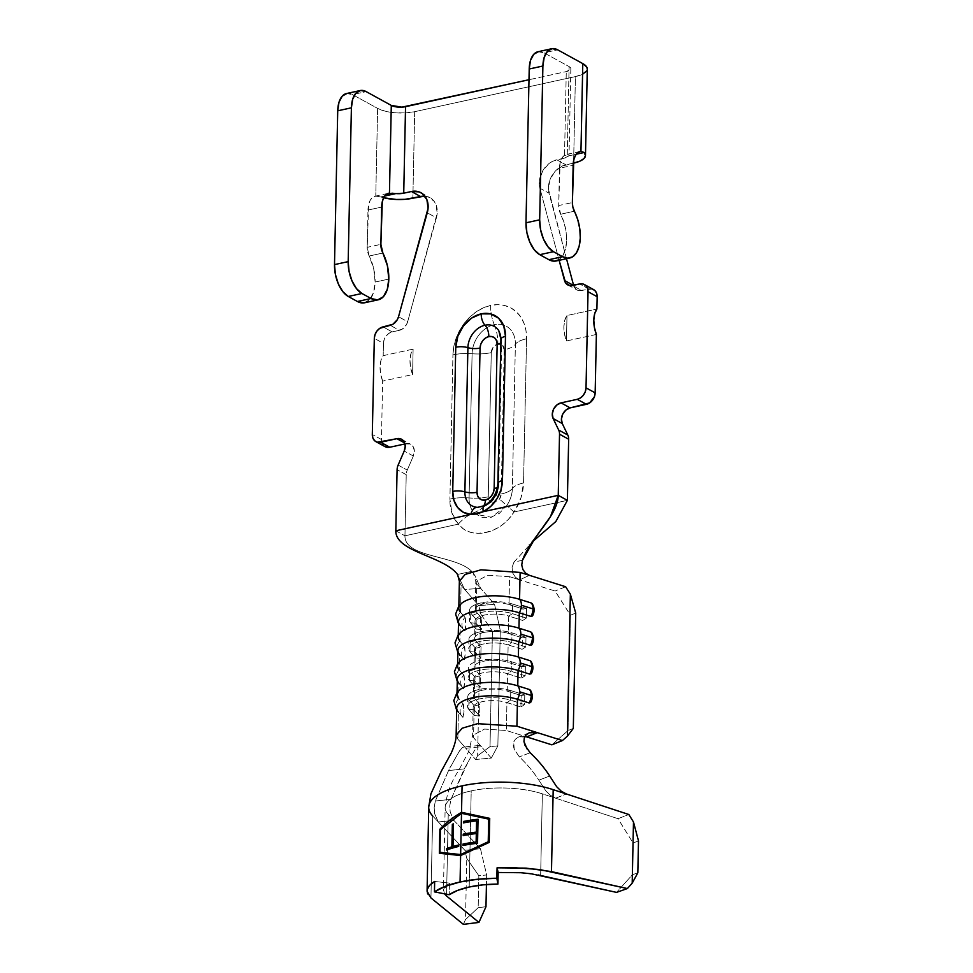<?xml version="1.0" encoding="UTF-8"?>
<svg xmlns="http://www.w3.org/2000/svg" width="973" height="973" viewBox="0 0 973 973"><rect width="100%" height="100%" fill="white"/><g stroke="black" fill="none" stroke-linecap="round" stroke-linejoin="round"><path stroke-width="0.73" stroke-dasharray="4.87 3.65" d="M484.372 603.661A20.567 7.285 -178.8 0 0 476.174 611.749L470.762 613.185A26.222 9.28 1.2 0 1 481.209 602.871L484.372 603.661A20.567 7.285 1.2 0 1 508.988 604.586L509.572 576.685L487.814 575.25L475.809 581.562L476.758 583.849L476.174 611.749A20.567 7.285 1.2 0 1 475.225 609.499A20.567 7.285 1.2 0 1 484.372 603.661L481.209 602.871A26.222 9.28 -178.8 0 0 469.558 610.314A26.222 9.28 -178.8 0 0 470.762 613.185L470.555 622.793A26.222 9.28 1.2 0 1 469.351 619.923A26.222 9.28 1.2 0 1 484.566 611.847A26.222 9.28 1.2 0 1 512.394 613.659L512.601 604.051L526.588 608.453L526.381 618.074L512.394 613.659L526.381 618.074L522.732 620.47L522.975 609.001L508.988 604.586L509.572 576.685L555.084 591.025L570.446 615.216L568.025 730.565L551.861 744.832L568.025 730.565L570.446 615.216L575.724 613.075L570.446 615.216L555.084 591.025L519.667 579.859L529.421 575.335L519.667 579.859L509.572 576.685L487.765 575.25L475.809 581.599L476.758 583.849L476.174 611.749L481.635 618.025L481.392 629.495L475.931 623.231L475.566 640.587L470.154 642.022A26.222 9.28 1.2 0 1 480.613 631.708L483.763 632.499A20.567 7.285 -178.8 0 0 475.566 640.587A20.567 7.285 1.2 0 1 474.629 638.337A20.567 7.285 1.2 0 1 483.763 632.499A20.567 7.285 1.2 0 1 508.38 633.423L508.745 616.067A20.567 7.285 -178.8 0 0 486.926 614.632A20.567 7.285 -178.8 0 0 474.994 620.981A20.567 7.285 -178.8 0 0 475.931 623.231L475.566 640.587L481.027 646.863L480.784 658.332L475.323 652.068L474.958 669.424L469.545 670.859A26.222 9.28 1.2 0 1 480.005 660.545L483.167 661.336A20.567 7.285 -178.8 0 0 474.958 669.424A20.567 7.285 1.2 0 1 474.021 667.174A20.567 7.285 1.2 0 1 483.167 661.336A20.567 7.285 1.2 0 1 507.784 662.26L508.149 644.904L522.136 649.307L522.367 637.838L508.38 633.423L508.745 616.067L522.732 620.47L508.745 616.067L512.394 613.659L512.601 604.051L508.988 604.586L522.975 609.001L526.588 608.453L512.601 604.051A26.222 9.28 -178.8 0 0 481.209 602.871A26.222 9.28 1.2 0 1 512.601 604.051L508.988 604.586A20.567 7.285 -178.8 0 0 484.372 603.661M504.209 349.806A7.784 6.02 -61.2 0 0 497.896 343.943A26.733 14.036 77.7 0 0 494.26 324.678A26.028 20.141 118.8 0 1 515.386 344.296A26.733 9.462 1.2 0 1 504.209 349.806L501.192 493.992L499.526 499.1L494.114 502.773L499.526 499.1A7.784 6.02 -61.2 0 0 501.192 493.992L504.209 349.806A26.733 9.462 -178.8 0 0 515.386 344.296A26.733 9.462 1.2 0 1 526.563 338.786L523.547 482.985L520.932 497.921L514.024 511.993L567.381 500.353L514.024 511.993L506.775 505.546L499.295 513.391L490.222 517.551L481.282 517.32L474.009 512.698A26.028 20.141 118.8 0 1 469.083 497.945L472.1 353.746A26.028 20.141 118.8 0 1 494.26 324.678A26.733 14.036 -102.3 0 1 490.623 305.425A44.284 34.262 -61.2 0 0 452.931 354.865A26.733 9.462 1.2 0 1 472.1 353.746A26.733 9.462 -178.8 0 0 452.931 354.865L453.807 346.631L456.069 338.409L459.621 330.504L464.328 323.231L470.02 316.87L476.466 311.652L483.423 307.796L490.623 305.425L497.787 304.658L504.646 305.51L510.922 307.942L516.395 311.871L520.847 317.149L524.094 323.559L526.028 330.869L526.563 338.786A44.284 34.262 -61.2 0 0 490.623 305.425A26.733 14.036 77.7 0 0 494.26 324.678A26.028 20.141 118.8 0 1 515.386 344.296L512.37 488.495A26.733 9.462 1.2 0 1 523.547 482.985L526.563 338.786A26.733 9.462 -178.8 0 0 515.386 344.296L512.37 488.495A26.028 20.141 118.8 0 1 506.775 505.546L514.024 511.993A44.284 34.262 -61.2 0 0 523.547 482.985A26.733 9.462 -178.8 0 0 512.37 488.495A26.733 9.462 1.2 0 1 501.192 493.992A26.733 9.462 -178.8 0 0 512.37 488.495A26.028 20.141 118.8 0 1 506.775 505.546L499.526 499.1L506.775 505.546L491.414 517.259L475.578 514.231L474.009 512.698C468.086 515.143 462.844 518.974 458.295 524.155L463.829 529.239L470.518 532.34L477.998 533.313L485.868 532.413L493.785 529.871L501.423 525.59L508.307 519.509L514.024 511.993C500.414 534.141 471.151 540.514 458.295 524.155L451.922 512.99L449.915 499.064L452.931 354.865L449.915 499.064A26.733 9.462 1.2 0 1 453.418 498.419A26.733 9.462 1.2 0 1 469.083 497.945A26.733 9.462 -178.8 0 0 449.915 499.064A44.284 34.262 -61.2 0 0 458.295 524.155C462.844 518.974 468.086 515.143 474.009 512.698C479.944 510.241 485.174 506.422 489.723 501.229L488.251 496.826L491.268 352.627L493.275 347.069L497.896 343.943L502.421 345.074L504.209 349.806M498.687 330.492A20.092 15.544 118.8 0 1 501.314 340.355A10.277 3.637 1.2 0 1 501.727 341.414A10.277 3.637 1.2 0 1 501.277 342.447A10.277 3.637 -178.8 0 0 501.727 341.414A10.277 3.637 -178.8 0 0 501.314 340.355L498.298 484.554A10.277 3.637 1.2 0 1 498.711 485.612A10.277 3.637 1.2 0 1 497.483 487.291A10.277 3.637 -178.8 0 0 498.711 485.612A10.277 3.637 -178.8 0 0 498.298 484.554A20.092 15.544 118.8 0 1 485.405 505.461L477.013 507.298L481.197 506.982A10.277 5.4 77.7 0 0 481.866 506.921A10.277 5.4 -102.3 0 1 481.197 506.982L485.405 505.461M477.901 507.334L481.866 506.921A10.277 5.4 77.7 0 0 483.326 506.142A10.277 5.4 -102.3 0 1 481.866 506.921C491.316 503.759 491.341 501.594 494.053 498.845C496.339 496.595 497.884 492.192 498.711 485.612L501.727 341.414C501.594 336.731 500.609 333.143 498.772 330.625A20.092 15.544 118.8 0 1 501.314 340.355L498.298 484.554A10.277 3.637 -178.8 0 1 497.884 483.472M481.465 746.753L473.535 737.656L472.659 735.442L484.481 729.081L506.349 730.492L526.624 736.877L506.349 730.492L506.933 702.579L510.582 700.183L510.789 690.562L507.176 691.11L521.163 695.513L524.775 694.977L510.789 690.562L507.176 691.11A20.567 7.285 -178.8 0 0 482.559 690.185A20.567 7.285 -178.8 0 0 474.362 698.273L468.95 699.696A26.222 9.28 1.2 0 1 479.397 689.395L482.559 690.185A20.567 7.285 1.2 0 1 507.176 691.11L507.541 673.742L521.528 678.157L521.771 666.675L507.784 662.26L508.149 644.904A20.567 7.285 -178.8 0 0 486.318 643.481A20.567 7.285 -178.8 0 0 474.386 649.818A20.567 7.285 -178.8 0 0 475.323 652.068L474.958 669.424L480.431 675.7L480.188 687.181L474.727 680.905L474.362 698.273A20.567 7.285 1.2 0 1 473.413 696.011A20.567 7.285 1.2 0 1 482.559 690.185L479.397 689.395A26.222 9.28 -178.8 0 0 467.745 696.826A26.222 9.28 -178.8 0 0 468.95 699.696L468.743 709.317A26.222 9.28 1.2 0 1 467.539 706.447A26.222 9.28 1.2 0 1 482.754 698.359A26.222 9.28 1.2 0 1 510.582 700.183L510.789 690.562L524.775 694.977L524.569 704.586L510.582 700.183L524.569 704.586L520.92 706.994L521.163 695.513L507.176 691.11L507.541 673.742A20.567 7.285 -178.8 0 0 485.709 672.319A20.567 7.285 -178.8 0 0 473.778 678.655A20.567 7.285 -178.8 0 0 474.727 680.905L474.362 698.273L479.823 704.537L479.58 716.019L474.119 709.743L473.535 737.656L472.671 735.406L484.53 729.069L506.349 730.492L506.933 702.579L520.92 706.994L506.933 702.579A20.567 7.285 -178.8 0 0 485.113 701.156A20.567 7.285 -178.8 0 0 473.182 707.493A20.567 7.285 -178.8 0 0 474.119 709.743L473.535 737.656L481.465 746.753L465.812 748.249L464.157 747.069L462.503 747.349L458.672 752.19L448.553 770.555L464.279 768.889L474.374 750.657L478.169 745.853L479.811 745.561L481.465 746.753L491.304 758.052L475.615 759.499L465.812 748.249L481.465 746.753L491.304 758.052L497.86 745.89L490.015 746.607L477.621 755.766L475.615 759.499L457.845 739.115L456.276 735.077L462.224 728.181L477.621 723.657L516.918 726.211M363.999 302.895L369.691 299.696L373.596 292.374L375.128 282.048L388.811 279.069L375.128 282.048A30.844 16.2 77.7 0 0 369.181 256.021L382.863 253.029L369.181 256.021L367.198 247.337L368.621 204.61L370.251 200.219L372.708 197.3L375.773 196.12L377.621 108.392L352.494 94.6L346.583 93.505M526.624 736.877L518.609 737.023L515.52 739.054L513.659 742.071L514.267 749.405L519.363 756.872C527.098 764.231 533.593 771.99 538.86 780.164L545.817 790.854L550.122 795.136L555.583 798.176L542.35 793.834A58.599 20.761 -178.8 0 0 471.212 790.879L469.193 887.011L471.212 790.879A58.599 20.761 -178.8 0 0 445.16 807.517A58.599 20.761 -178.8 0 0 448.249 814.377L446.571 894.211L448.249 814.377L453.88 820.385L450.207 812.09L449.757 805.912L450.961 799.356L435.345 800.986L434.165 807.517L434.615 813.683L438.288 821.954L453.88 820.385L450.207 812.09L449.757 805.912L450.961 799.356L469.132 759.633M449.441 883.119L449.198 894.722L449.441 883.119L445.403 886.306L443.542 889.59L449.441 883.119L434.663 881.441L449.441 883.119M444.466 893.81L443.542 889.59L443.919 892.873L446.534 895.999M532 603.479L533.447 608.453L532.377 616.031M531.392 632.328L532.839 637.291L531.781 644.88M530.796 661.166L532.243 666.128L531.173 673.717M530.188 690.003L531.635 694.965L530.565 702.555M459.365 581.197L461.068 585.296L460.497 612.224L461.068 585.296L464.693 589.468L480.698 588.373L474.897 575.481L471.723 571.346L457.492 574.435L464.693 589.468L480.698 588.373L494.527 604.245L478.838 605.692L464.693 589.468L478.838 605.692L480.601 613.768L477.621 755.766L480.601 613.768L492.435 631.258L490.015 746.607L492.435 631.258L500.28 630.528L497.86 745.89L500.28 630.528L494.527 604.245L476.758 583.849L480.698 588.373L474.897 575.481L471.723 571.346C455.315 554.756 404.488 557.918 404.95 535.807L458.295 524.155L404.95 535.807C404.488 557.918 455.315 554.756 471.723 571.346L457.492 574.435L464.693 589.468L461.068 585.296L459.365 581.38M458.526 621.625A37.01 13.111 -178.8 0 0 460.217 625.675L459.901 641.061L460.217 625.675L465.082 631.003L465.824 625.201L465.349 618.025L460.497 612.224A9.937 8.842 -41.1 0 0 459.341 624.788M457.918 650.463A37.01 13.111 -178.8 0 0 459.609 654.513L459.292 669.898L459.609 654.513L464.474 659.84L465.216 654.038L464.741 646.863L459.901 641.061A9.937 8.842 -41.1 0 0 458.733 653.625M457.31 679.3A37.01 13.111 -178.8 0 0 459.013 683.35L458.684 698.736L459.013 683.35L463.866 688.677L464.608 682.876L464.133 675.7L459.292 669.898A9.937 8.842 -41.1 0 0 458.125 682.474M456.714 708.137A37.01 13.111 -178.8 0 0 458.405 712.187L457.845 739.115L458.405 712.187L463.27 717.527L464.012 711.713L463.537 704.537L458.684 698.736A9.937 8.842 -41.1 0 0 457.529 711.312M448.553 770.555L435.345 800.986L448.553 770.555L464.279 768.889L450.961 799.356L435.345 800.986L434.165 807.517L434.615 813.683L438.288 821.954L432.669 815.958L430.942 897.933L427.597 893.919M522.477 560.253L513.963 562.126L512.078 567.344L512.601 572.842L515.508 577.33L519.667 579.859L515.508 577.33L512.601 572.842L512.078 567.344L513.963 562.126L532.499 541.766L513.963 562.126L522.477 560.253M565.641 586.743L555.084 591.025L565.641 586.743M478.169 745.853L479.811 745.561M464.157 747.069L462.503 747.349M573.304 728.436L568.025 730.565L573.304 728.436M524.946 736.464L518.609 737.023L515.52 739.054L513.659 742.071L513.27 745.634L514.267 749.405L519.363 756.872C527.098 764.231 533.593 771.99 538.86 780.164L549.709 776.028L538.86 780.164L545.817 790.854L550.122 795.136L555.583 798.176L618.013 818.694L633.082 843.007L632.414 874.751L633.082 843.007L638.495 840.915L633.082 843.007L618.013 818.694L628.85 814.51L618.013 818.694L542.35 793.834A58.599 20.761 -178.8 0 0 471.212 790.879A58.599 20.761 -178.8 0 0 445.16 807.602A58.599 20.761 -178.8 0 0 448.249 814.377L480.467 848.724L486.646 874.97L486.439 884.554L486.646 874.97L478.85 875.761L478.181 907.687L485.977 906.714L478.181 907.687L478.85 875.761L466.785 858.368L464.887 850.305L432.669 815.958L430.942 897.933M530.127 752.749L519.363 756.872L530.127 752.749L527.135 749.052M456.276 735.126L457.845 739.115L465.812 748.249M459.73 750.524L449.769 768.038M555.607 798.188L566.42 793.992L555.607 798.188M463.355 924.35L465.495 919.57L466.785 858.368L465.495 919.57L478.181 907.687L465.495 919.57L463.355 924.35M428.716 807.164A75.055 26.587 -178.8 0 0 432.669 815.958M632.414 874.751L637.826 872.83L632.414 874.751L616.529 892.387L632.414 874.751M542.35 793.834L540.647 875.457L542.35 793.834M520.835 872.72L538.142 874.934M453.88 820.385L480.467 848.724L464.887 850.305L438.288 821.954L453.88 820.385M529.324 732.754L518.609 737.023M395.816 530.796L404.95 535.807L395.816 530.796M364.583 302.785A30.844 16.2 77.7 0 0 375.128 282.048L373.705 268.633L369.181 256.021A10.277 5.4 77.7 0 1 367.198 247.337L380.881 244.345L367.198 247.337L367.976 210.059L381.659 207.079L367.976 210.059A20.567 10.8 77.7 0 1 375.006 196.242L388.689 193.25M538.081 51.703L543.992 52.81L557.663 49.818L543.992 52.81L569.108 66.59L570.64 67.928L570.64 69.351L566.274 71.588L528.996 79.725L566.274 71.588A10.277 3.637 -178.8 0 0 570.835 68.669A10.277 3.637 -178.8 0 0 569.108 66.59L567.271 154.33A20.567 10.8 77.7 0 0 566.505 154.439A20.567 10.8 77.7 0 0 559.475 168.256L573.146 165.276L559.475 168.256L558.697 205.534L560.107 162.807L561.737 158.417L564.194 155.498L568.804 154.671L567.271 154.33L569.108 66.59L543.992 52.81A25.699 13.5 77.7 0 0 538.008 51.727M346.51 93.53A25.699 13.5 77.7 0 1 352.494 94.6L366.176 91.62L352.494 94.6L377.621 108.392L384.992 111.141L394.624 112.734L405.048 112.929L414.68 111.688L575.408 76.599L582.778 74.13M586.768 70.786L587.278 69.192M413.343 456.033L404.209 451.022L413.343 456.033A10.277 7.954 -61.2 0 0 410.776 444.308A10.277 7.954 -61.2 0 0 406.033 443.712L404.695 442.983L406.033 443.712L404.987 443.931L410.18 444.029L413.221 446.716L414.376 451.095L413.343 456.033L407.261 470.093L413.343 456.033M398.127 465.082L407.261 470.093A10.277 7.954 -61.2 0 0 406.228 474.678L404.95 535.807L406.228 474.678L397.093 469.667L406.228 474.678A10.277 7.954 -61.2 0 1 407.261 470.093L398.127 465.082M382.012 443.043L381.44 439.504L382.657 381.088L381.44 439.504L372.306 434.493L381.44 439.504A10.277 7.954 -61.2 0 0 385.04 446.656M424.508 196.181L428.217 196.899L434.153 201.314L436.05 204.768L437.205 213.245L407.663 321.747L406.41 324.751L402.031 329.275L392.204 331.902L383.07 326.879L392.204 331.902L388.92 333.35L386.099 336.038L384.177 339.553L383.447 343.372L374.313 338.361L383.447 343.372L383.192 355.656L383.447 343.372A10.277 7.954 -61.2 0 1 392.204 331.902L399.344 330.334L390.209 325.323L399.344 330.334A10.277 7.954 -61.2 0 0 407.663 321.747L398.529 316.736L407.663 321.747L436.403 217.806L427.269 212.795L436.403 217.806A20.567 15.909 -61.2 0 0 430.054 197.726A20.567 15.909 -61.2 0 0 424.946 196.205M382.657 381.088L380.674 374.009L380.078 366.809L380.954 360.411L383.192 355.656L413.111 349.125L412.588 374.556L382.657 381.088L412.588 374.556A20.567 10.8 -102.3 0 1 413.111 349.125L383.192 355.656A20.567 10.8 77.7 0 0 382.657 381.088M587.291 69.022A26.733 9.462 -178.8 0 1 575.408 76.599L573.596 163.123L575.408 76.599L414.68 111.688A26.733 9.462 -178.8 0 1 377.621 108.392L375.773 196.12L380.625 196.923A26.733 9.462 1.2 0 0 383.642 197.774L380.625 196.923L384.7 196.035L380.625 196.923L375.773 196.12A20.567 10.8 77.7 0 0 375.006 196.242M596.376 334.432L566.456 340.964L566.991 315.532L596.911 309L566.991 315.532A20.567 10.8 77.7 0 0 566.456 340.964L596.376 334.432M592.083 288.993L579.008 290.635L574.788 287.996L573.644 285.515A10.277 7.954 -61.2 0 0 576.94 289.942A10.277 7.954 -61.2 0 0 581.684 290.538L572.55 285.527L581.684 290.538L588.823 288.981L579.689 283.97L588.823 288.981A10.277 7.954 -61.2 0 1 593.566 289.577M566.493 258.709L548.407 188.969L549.927 179.908L554.78 171.734L561.932 166.188L573.267 163.196L565.897 164.802A20.567 15.909 -61.2 0 0 549.027 193.213L539.893 188.203L539.577 179.433L542.849 170.579L549.027 163.525L552.798 161.177L564.462 158.113L566.274 71.588L564.462 158.113L556.763 159.791L565.897 164.802L556.763 159.791A20.567 15.909 118.8 0 0 539.893 188.203L559.134 260.326L539.893 188.203L549.027 193.213L566.493 258.709M414.68 111.688L412.868 198.2L414.68 111.688M383.8 445.756L384.907 446.583M576.186 154.233L568.852 155.838L564.462 158.113A10.277 3.637 1.2 0 0 568.852 155.838L568.804 154.671L568.852 155.838L576.186 154.233M580.954 151.338L584.153 152.493M556.082 260.983A30.844 16.2 77.7 0 0 560.679 214.218L558.697 205.534L572.367 202.554L558.697 205.534A10.277 5.4 77.7 0 0 560.679 214.218L574.35 211.226L560.679 214.218L564.085 222.695L566.128 231.951L566.602 241.097L565.459 249.27L562.808 255.717L558.916 259.815M389.455 193.141L392.216 193.213M568.804 154.671L568.852 155.838M510.789 690.562A26.222 9.28 -178.8 0 0 479.397 689.395A26.222 9.28 1.2 0 1 510.789 690.562M468.743 709.317L474.119 709.743A20.567 7.285 1.2 0 1 482.316 701.655A20.567 7.285 1.2 0 1 506.933 702.579L510.582 700.183A26.222 9.28 -178.8 0 0 479.203 699.003A26.222 9.28 -178.8 0 0 468.743 709.317L468.95 699.696L474.362 698.273L479.823 704.537L474.41 705.972L468.95 699.696L474.41 705.972L474.204 715.581L468.743 709.317L474.204 715.581L479.58 716.019L474.119 709.743L468.743 709.317M524.775 694.977L524.569 704.586L520.92 706.994L521.163 695.513L524.775 694.977M479.823 704.537L474.41 705.972L474.204 715.581L479.58 716.019L479.823 704.537M412.588 374.556L410.594 367.478L409.998 360.278L410.874 353.88L413.111 349.125L412.588 374.556M566.991 315.532L564.754 320.287L563.878 326.685L564.462 333.885L566.456 340.964L566.991 315.532M480.467 848.724L486.646 874.97L478.85 875.761L466.785 858.368L464.887 850.305L480.467 848.724M497.86 745.89L491.304 758.052L475.615 759.499L477.621 755.766L490.015 746.607L497.86 745.89M494.527 604.245L478.838 605.692L480.601 613.768L492.435 631.258L500.28 630.528L494.527 604.245M494.576 502.688L489.723 501.229L494.114 502.773M500.9 339.309A10.277 3.637 -178.8 0 0 501.314 340.355M494.26 324.678A26.733 14.036 -102.3 0 1 497.896 343.943A7.784 6.02 -61.2 0 0 491.268 352.627A26.733 9.462 1.2 0 1 472.1 353.746A26.028 20.141 118.8 0 1 494.26 324.678M469.083 497.945L472.1 353.746A26.733 9.462 -178.8 0 0 491.268 352.627L488.251 496.826A26.733 9.462 1.2 0 1 469.083 497.945A26.733 9.462 -178.8 0 0 488.251 496.826A7.784 6.02 -61.2 0 0 489.723 501.229C485.174 506.422 479.944 510.241 474.009 512.698A26.028 20.141 118.8 0 1 469.083 497.945M461.226 688.762A37.01 13.111 -178.8 0 0 458.684 698.736L463.221 703.941A9.937 8.842 -41.1 0 0 462.126 716.59A9.937 8.842 -41.1 0 0 462.941 717.405L458.405 712.187A9.937 8.842 138.9 0 1 457.59 711.385A9.937 8.842 138.9 0 1 458.684 698.736M531.319 700.961L531.489 692.898L529.385 689.504M463.221 703.941L464.012 711.713L462.941 717.405A9.937 8.842 138.9 0 1 462.066 716.517A9.937 8.842 138.9 0 1 463.221 703.941M456.665 710.229L462.941 717.405M511.19 671.346L511.397 661.725L525.384 666.14L525.177 675.749L511.19 671.346L525.177 675.749L521.528 678.157L507.541 673.742L511.19 671.346L511.397 661.725L507.784 662.26L521.771 666.675L525.384 666.14L511.397 661.725A26.222 9.28 -178.8 0 0 480.005 660.545A26.222 9.28 -178.8 0 0 468.354 667.989A26.222 9.28 -178.8 0 0 469.545 670.859L469.351 680.48A26.222 9.28 1.2 0 1 468.147 677.609A26.222 9.28 1.2 0 1 483.362 669.521A26.222 9.28 1.2 0 1 511.19 671.346A26.222 9.28 -178.8 0 0 479.798 670.166A26.222 9.28 -178.8 0 0 469.351 680.48L474.727 680.905A20.567 7.285 1.2 0 1 482.924 672.817A20.567 7.285 1.2 0 1 507.541 673.742L511.19 671.346M483.167 661.336L480.005 660.545A26.222 9.28 1.2 0 1 511.397 661.725L507.784 662.26A20.567 7.285 -178.8 0 0 483.167 661.336M475.006 677.135L469.545 670.859L474.958 669.424L480.431 675.7L475.006 677.135L474.812 686.743L469.351 680.48L469.545 670.859L475.006 677.135L474.812 686.743L480.188 687.181L474.727 680.905L469.351 680.48L474.812 686.743L480.188 687.181L480.431 675.7L475.006 677.135M525.384 666.14L525.177 675.749L521.528 678.157L521.771 666.675L525.384 666.14M511.798 642.508L511.993 632.888L525.979 637.303L525.785 646.911L511.798 642.508L525.785 646.911L522.136 649.307L508.149 644.904L511.798 642.508L511.993 632.888L508.38 633.423L522.367 637.838L525.979 637.303L511.993 632.888A26.222 9.28 -178.8 0 0 480.613 631.708A26.222 9.28 -178.8 0 0 468.95 639.152A26.222 9.28 -178.8 0 0 470.154 642.022L469.947 651.642A26.222 9.28 1.2 0 1 468.755 648.76A26.222 9.28 1.2 0 1 483.958 640.684A26.222 9.28 1.2 0 1 511.798 642.508A26.222 9.28 -178.8 0 0 480.407 641.329A26.222 9.28 -178.8 0 0 469.947 651.642L475.323 652.068A20.567 7.285 1.2 0 1 483.532 643.98A20.567 7.285 1.2 0 1 508.149 644.904L511.798 642.508M483.763 632.499L480.613 631.708A26.222 9.28 1.2 0 1 511.993 632.888L508.38 633.423A20.567 7.285 -178.8 0 0 483.763 632.499M475.615 648.298L470.154 642.022L475.566 640.587L481.027 646.863L475.615 648.298L475.42 657.906L469.947 651.642L470.154 642.022L475.615 648.298L475.42 657.906L480.784 658.332L475.323 652.068L469.947 651.642L475.42 657.906L480.784 658.332L481.027 646.863L475.615 648.298M525.979 637.303L525.785 646.911L522.136 649.307L522.367 637.838L525.979 637.303M470.555 622.793L475.931 623.231A20.567 7.285 1.2 0 1 484.128 615.143A20.567 7.285 1.2 0 1 508.745 616.067L512.394 613.659A26.222 9.28 -178.8 0 0 481.015 612.479A26.222 9.28 -178.8 0 0 470.555 622.793L470.762 613.185L476.174 611.749L481.635 618.025L476.223 619.448L470.762 613.185L476.223 619.448L476.016 629.069L470.555 622.793L476.016 629.069L481.392 629.495L475.931 623.231L470.555 622.793M526.588 608.453L526.381 618.074L522.732 620.47L522.975 609.001L526.588 608.453M481.635 618.025L476.223 619.448L476.016 629.069L481.392 629.495L481.635 618.025M461.834 659.925A37.01 13.111 -178.8 0 0 459.292 669.898L463.829 675.104A9.937 8.842 -41.1 0 0 462.734 687.753A9.937 8.842 -41.1 0 0 463.549 688.568L459.013 683.35A9.937 8.842 138.9 0 1 458.198 682.547A9.937 8.842 138.9 0 1 459.292 669.898M462.43 631.088A37.01 13.111 -178.8 0 0 459.901 641.061L464.437 646.267A9.937 8.842 -41.1 0 0 463.343 658.916A9.937 8.842 -41.1 0 0 464.157 659.718L459.609 654.513A9.937 8.842 138.9 0 1 458.794 653.71A9.937 8.842 138.9 0 1 459.901 641.061M463.039 602.251A37.01 13.111 -178.8 0 0 460.497 612.224L465.033 617.429A9.937 8.842 -41.1 0 0 463.939 630.078A9.937 8.842 -41.1 0 0 464.753 630.881L460.217 625.675A9.937 8.842 138.9 0 1 459.402 624.873A9.937 8.842 138.9 0 1 460.497 612.224M531.915 672.124L532.097 664.06L529.981 660.667M463.829 675.104L464.608 682.876L463.549 688.568A9.937 8.842 138.9 0 1 462.661 687.68A9.937 8.842 138.9 0 1 463.829 675.104M457.274 681.392L463.549 688.568M532.523 643.287L532.705 635.223L530.589 631.83M464.437 646.267L465.216 654.038L464.157 659.718A9.937 8.842 138.9 0 1 463.27 658.843A9.937 8.842 138.9 0 1 464.437 646.267M457.869 652.555L464.157 659.718M533.131 614.45L533.301 606.386L531.197 602.98M465.033 617.429L465.824 625.201L464.753 630.881A9.937 8.842 138.9 0 1 463.878 630.005A9.937 8.842 138.9 0 1 465.033 617.429M458.478 623.705L464.753 630.881M473.182 707.493L472.598 735.406L468.767 751.338L458.66 770.555C451.046 781.891 446.546 794.211 445.16 807.517L443.42 890.587M458.842 606.082L458.806 608.161M458.198 636.999L458.247 634.919M457.59 665.848L457.638 663.756M456.994 694.686L457.03 692.594M474.994 620.981L474.629 638.337M475.225 609.499L475.809 581.599L473.304 573.146M474.386 649.818L474.021 667.174M473.778 678.655L473.413 696.011M479.13 745.5L463.476 747.009M535.065 538.13L528.801 545.026M401.642 439.297L410.776 444.308M420.92 192.715L430.054 197.726M567.806 284.919L576.94 289.942M580.188 151.447L566.505 154.439M570.835 68.669L569.023 155.242M467.745 696.826L467.539 706.447M468.354 667.989L468.147 677.609M468.95 639.152L468.755 648.76M469.558 610.314L469.351 619.923"/><path stroke-width="1.46" d="M530.127 752.749L530.115 752.725C537.911 760.095 544.43 767.855 549.709 776.028C544.43 767.855 537.911 760.095 530.127 752.749L524.994 745.282L523.961 741.511L524.313 737.911L526.138 734.858L529.215 732.803L537.278 732.633L516.918 726.211L517.478 699.295L529.105 702.956L531.319 700.961L530.565 702.555L529.105 702.956L517.478 699.295L516.918 726.211L562.418 740.55L567.393 736.172L570.36 594.175L565.641 586.743L520.129 572.404L519.57 599.319L531.197 602.98L519.57 599.319A9.937 5.911 107.5 0 1 521.406 605.255L533.034 608.916A9.937 5.911 -72.5 0 0 531.197 602.98L532.754 604.549M459.901 641.061A37.01 13.111 1.2 0 1 458.198 636.999A37.01 13.111 1.2 0 1 479.677 625.59A37.01 13.111 1.2 0 1 518.962 628.157L519.29 612.783L530.917 616.444L533.131 614.45L532.377 616.031L530.917 616.444L519.29 612.783L518.962 628.157L530.589 631.83L518.962 628.157A9.937 5.911 107.5 0 1 520.81 634.092L532.426 637.753A9.937 5.911 -72.5 0 0 530.589 631.83L532.158 633.399M459.292 669.898A37.01 13.111 1.2 0 1 457.59 665.848A37.01 13.111 1.2 0 1 479.069 654.428A37.01 13.111 1.2 0 1 518.366 657.006L518.682 641.621L530.309 645.281L532.523 643.287L531.781 644.88L530.309 645.281L518.682 641.621L518.366 657.006L529.981 660.667L518.366 657.006A9.937 5.911 107.5 0 1 520.202 662.929L531.83 666.59A9.937 5.911 -72.5 0 0 529.981 660.667L531.55 662.236M458.684 698.736A37.01 13.111 1.2 0 1 456.994 694.686A37.01 13.111 1.2 0 1 478.473 683.265A37.01 13.111 1.2 0 1 517.758 685.843L518.086 670.458L529.701 674.119L531.915 672.124L531.173 673.717L529.701 674.119L518.086 670.458L517.758 685.843L529.385 689.504L517.758 685.843A9.937 5.911 107.5 0 1 519.594 691.767L531.222 695.427A9.937 5.911 -72.5 0 0 529.385 689.504L530.942 691.073M501.314 340.355A10.277 3.637 1.2 0 1 500.9 339.273A10.277 3.637 1.2 0 1 505.474 336.39A29.895 23.133 -61.2 0 0 481.197 313.865A10.277 5.4 77.7 0 0 485.004 325.225A20.092 15.544 118.8 0 1 498.687 330.492M460.497 612.224A37.01 13.111 1.2 0 1 458.806 608.161A37.01 13.111 1.2 0 1 480.285 596.753A37.01 13.111 1.2 0 1 519.57 599.319L520.129 572.404L529.421 575.335L525.785 573.267L522.939 569.655L521.735 565.033L522.477 560.253C530.723 536.95 557.797 516.529 558.247 495.342L567.381 500.353L555.814 521.552L532.499 541.766L555.814 521.552L567.381 500.353L558.247 495.342L470.786 514.425A29.895 23.133 -61.2 0 1 452.737 491.438A10.277 3.637 -178.8 0 1 464.887 491.851L467.904 347.653A10.277 3.637 -178.8 0 0 455.753 347.239A10.277 3.637 1.2 0 1 467.904 347.653A20.092 15.544 118.8 0 1 485.004 325.225A10.277 5.4 -102.3 0 1 481.197 313.865A29.895 23.133 -61.2 0 0 455.753 347.239L452.737 491.438A10.277 3.637 1.2 0 1 464.887 491.851L467.904 347.653A10.277 3.637 -178.8 0 0 480.066 348.066A10.277 3.637 1.2 0 1 467.904 347.653A20.092 15.544 118.8 0 1 485.004 325.225A10.277 5.4 -102.3 0 1 488.811 336.585A10.277 7.954 -61.2 0 0 480.066 348.066L477.038 492.265A10.277 7.954 -61.2 0 0 485.393 500.013L482.134 499.988L479.397 498.517L477.609 495.792L477.038 492.265A10.277 3.637 1.2 0 1 464.887 491.851A20.092 15.544 118.8 0 0 477.013 507.298C474.131 507.602 472.063 509.974 470.786 514.425C472.063 509.974 474.131 507.602 477.013 507.298L478.084 507.334L477.013 507.298A20.092 15.544 118.8 0 1 464.887 491.851A10.277 3.637 -178.8 0 0 477.038 492.265L480.066 348.066L480.784 344.247L482.705 340.72L485.527 338.032L488.811 336.585L492.07 336.609L494.795 338.081L496.583 340.793L497.154 344.333A10.277 3.637 -178.8 0 0 501.277 342.447A10.277 3.637 1.2 0 1 497.154 344.333A10.277 7.954 -61.2 0 0 488.811 336.585A10.277 5.4 77.7 0 0 485.004 325.225A20.092 15.544 118.8 0 1 498.772 330.625L500.9 339.309L497.884 483.496A10.277 3.637 1.2 0 1 502.457 480.577L500.937 489.906L496.899 498.821L490.793 506.349L483.277 511.701L477.038 513.951L470.786 514.425L395.816 530.796C395.379 551.995 443.773 555.936 457.492 574.435L457.492 574.435C443.773 555.936 395.379 551.995 395.816 530.796L470.786 514.425L463.416 512.333L457.578 507.407L453.88 500.183L452.737 491.438L455.753 347.239L457.869 336.135L463.452 325.882L471.65 318.062L481.197 313.865L490.672 313.914L498.614 318.207L503.807 326.101L505.474 336.39L502.457 480.577L505.474 336.39A10.277 3.637 -178.8 0 0 500.9 339.309M485.393 500.013A10.277 5.4 -102.3 0 1 483.326 506.142A10.277 5.4 77.7 0 0 485.393 500.013A10.277 7.954 -61.2 0 0 494.138 488.531L493.408 492.35L491.487 495.877L488.677 498.565L485.393 500.013M346.996 93.432L342.265 96.108L339.005 102.201L337.728 110.8L334.505 264.607L335.393 274.398L338.324 283.897L342.849 291.645L348.273 296.473L361.944 293.493L371.078 298.504L377.682 299.903L383.362 296.704L387.278 289.382L388.811 279.069L387.388 265.653L382.863 253.029A30.844 16.2 -102.3 0 1 388.811 279.069A30.844 16.2 -102.3 0 1 378.266 299.806A30.844 16.2 -102.3 0 1 371.078 298.504L357.407 301.496L363.999 302.895M427.597 893.919L427.111 889.723L429.494 885.515L434.663 881.441L434.445 891.876L449.198 894.722A58.599 20.761 1.2 0 1 469.193 887.011A58.599 20.761 1.2 0 1 497.921 884.08L498.164 872.489L497.069 867.819L526.101 868.123L551.472 871.613L553.187 789.65A75.055 26.587 -178.8 0 0 462.078 785.868L461.518 812.297L489.723 818.378L489.212 842.411L460.618 855.559L460.059 882A75.055 26.587 1.2 0 1 496.85 878.254L497.069 867.819L511.774 867.551L539.504 869.497L627.354 888.556L616.529 892.387L531.294 873.79L520.835 872.72L498.164 872.489L520.835 872.72M446.534 895.999L478.947 922.416L446.534 895.999L446.571 894.211L446.534 895.999L444.466 893.81M489.212 842.411L489.723 818.378L461.518 812.297L461.506 813.319L488.701 819.12L488.227 841.767L460.643 854.549L460.618 855.559L489.212 842.411M488.227 841.767L488.701 819.12L461.506 813.319L460.643 854.549L488.227 841.767M463.489 821.467A75.055 26.587 1.2 0 1 478.047 819.254L477.548 843.287A75.055 26.587 -178.8 0 0 462.978 845.488L463.014 844.053A75.055 26.587 1.2 0 1 476.125 842.01L476.308 833.557A75.055 26.587 -178.8 0 0 463.184 835.6L463.221 834.153A75.055 26.587 1.2 0 1 476.332 832.11L476.575 820.859A75.055 26.587 -178.8 0 0 463.452 822.903L463.489 821.467L463.452 822.903A75.055 26.587 1.2 0 1 476.575 820.859L476.332 832.11A75.055 26.587 -178.8 0 0 463.221 834.153L463.184 835.6A75.055 26.587 1.2 0 1 476.308 833.557L476.125 842.01A75.055 26.587 -178.8 0 0 463.014 844.053L462.978 845.488A75.055 26.587 1.2 0 1 477.548 843.287L478.047 819.254A75.055 26.587 -178.8 0 0 463.489 821.467M446.704 848.59L446.68 850.025A75.055 26.587 1.2 0 1 458.709 846.425L458.733 844.99A75.055 26.587 -178.8 0 0 453.004 846.498L453.479 823.9A75.055 26.587 -178.8 0 0 452.336 824.253L451.861 846.838A75.055 26.587 -178.8 0 0 446.704 848.59A75.055 26.587 1.2 0 1 451.861 846.838L452.336 824.253A75.055 26.587 1.2 0 1 453.479 823.9L453.004 846.498A75.055 26.587 1.2 0 1 458.733 844.99L458.709 846.425A75.055 26.587 -178.8 0 0 446.68 850.025L446.704 848.59M439.93 852.312L460.643 854.549L461.506 813.319L440.404 829.665L439.93 852.312L440.404 829.665L461.506 813.319L461.518 812.297C452.81 817.405 445.585 823.061 439.857 829.264L439.358 853.297L460.618 855.559L460.643 854.549L439.93 852.312M532 603.479L532.632 604.33M531.392 632.328L532.036 633.168M530.796 661.166L531.428 662.005M530.188 690.003L530.82 690.842M459.365 581.38L465.143 574.423L480.893 569.825L520.129 572.404L480.966 569.825L465.203 574.386L459.365 581.197M533.131 614.45L532.827 615.35C534.749 611.299 534.518 607.395 532.134 603.625L531.197 602.98A9.937 5.911 107.5 0 1 533.034 608.916A9.937 5.911 107.5 0 1 530.917 616.444A9.937 5.911 -72.5 0 0 533.034 608.916L521.406 605.255A9.937 5.911 107.5 0 1 519.29 612.783A37.01 13.111 -178.8 0 0 479.993 610.217A37.01 13.111 -178.8 0 0 458.526 621.625L458.247 634.919M532.523 643.287L532.231 644.187C534.153 640.149 533.922 636.233 531.538 632.462L530.589 631.83A9.937 5.911 107.5 0 1 532.426 637.753A9.937 5.911 107.5 0 1 530.309 645.281A9.937 5.911 -72.5 0 0 532.426 637.753L520.81 634.092A9.937 5.911 107.5 0 1 518.682 641.621A37.01 13.111 -178.8 0 0 479.397 639.054A37.01 13.111 -178.8 0 0 457.918 650.463L457.638 663.756M531.915 672.124L531.623 673.024C533.545 668.986 533.313 665.082 530.93 661.299L529.981 660.667A9.937 5.911 107.5 0 1 531.83 666.59A9.937 5.911 107.5 0 1 529.701 674.119A9.937 5.911 -72.5 0 0 531.83 666.59L520.202 662.929A9.937 5.911 107.5 0 1 518.086 670.458A37.01 13.111 -178.8 0 0 478.789 667.892A37.01 13.111 -178.8 0 0 457.31 679.3L457.03 692.594M477.901 507.334L484.335 505.668C492.411 500.9 496.923 493.506 497.884 483.496A10.277 3.637 1.2 0 0 498.298 484.554A20.092 15.544 118.8 0 1 485.405 505.461C483.265 505.607 482.547 507.687 483.277 511.701L558.247 495.342L550.499 516.578L535.065 538.13L522.477 560.253L521.735 565.033L522.939 569.655L525.785 573.267L529.421 575.335L565.641 586.743L570.36 594.175L575.724 613.075L573.304 728.436L567.393 736.172L573.304 728.436L575.724 613.075L570.36 594.175L567.393 736.172L562.418 740.55L551.861 744.832L526.624 736.877L537.315 732.645L562.418 740.55L551.861 744.832L526.527 736.841M531.319 700.961L531.015 701.861C532.936 697.823 532.705 693.919 530.321 690.149L529.385 689.504A9.937 5.911 107.5 0 1 531.222 695.427A9.937 5.911 107.5 0 1 529.105 702.956A9.937 5.911 -72.5 0 0 531.222 695.427L519.594 691.767A9.937 5.911 107.5 0 1 517.478 699.295A37.01 13.111 -178.8 0 0 478.181 696.729A37.01 13.111 -178.8 0 0 456.714 708.137L456.142 735.053C456.191 736.585 456.106 742.448 451.083 753.37L441.134 771.565L430.893 793.895L428.704 807.176A75.055 26.587 -178.8 0 1 462.078 785.868A75.055 26.587 1.2 0 1 553.187 789.65L566.395 793.98L561.299 791.231L556.653 786.695L549.709 776.028L556.653 786.695L561.299 791.231L566.395 793.98L628.85 814.51L633.484 821.978L632.195 883.18L627.354 888.556L551.472 871.613L553.187 789.65L628.85 814.51L633.484 821.978L638.495 840.915L637.826 872.83L632.195 883.18L633.484 821.978L638.495 840.915L637.826 872.83L632.195 883.18L627.354 888.556L616.529 892.387L538.142 874.934M478.947 922.416L463.355 924.35L430.942 897.933L463.355 924.35L478.947 922.416L485.977 906.714L478.947 922.416M516.918 726.211L477.548 723.669L462.163 728.218L456.276 735.126M432.669 815.958A75.055 26.587 1.2 0 1 428.704 807.286A75.055 26.587 1.2 0 1 462.078 785.868L461.518 812.297C452.81 817.405 445.585 823.061 439.857 829.264L439.358 853.297L460.618 855.559L460.059 882L477.634 879.251L496.85 878.254L497.069 867.819L498.164 872.489L497.921 884.08L496.85 878.254L497.921 884.08L482.912 884.871L469.193 887.011L457.699 890.368L449.198 894.722L434.445 891.876A75.055 26.587 1.2 0 1 460.059 882L445.33 886.306L434.445 891.876L434.663 881.441C430.443 883.946 427.925 886.707 427.111 889.723L428.716 807.164M430.942 897.933L426.952 890.988M486.439 884.554L485.977 906.714L486.439 884.554M527.135 749.052L523.961 741.511L524.313 737.911L526.138 734.858L529.215 732.803L533.07 732.012L537.315 732.645L526.648 736.889L524.946 736.464M348.273 296.473L357.407 301.496L348.273 296.473L361.944 293.493A25.699 13.5 -102.3 0 1 348.176 261.628L334.505 264.607L337.728 110.8L351.399 107.821A25.699 13.5 -102.3 0 1 360.192 90.538A25.699 13.5 -102.3 0 1 366.176 91.62L360.679 90.453L355.936 93.116L352.676 99.222L351.399 107.821L348.176 261.628L334.505 264.607A25.699 13.5 77.7 0 0 348.273 296.473M528.996 79.725L401.849 107.152L391.292 105.412L366.176 91.62L391.292 105.412A10.277 3.637 -178.8 0 0 405.546 106.677L403.734 193.189L411.433 191.511A20.567 15.909 118.8 0 1 420.92 192.715A20.567 15.909 118.8 0 1 427.269 212.795L398.529 316.736A10.277 7.954 118.8 0 1 390.209 325.323L379.786 328.327L376.965 331.015L375.043 334.542L374.313 338.361L372.306 434.493L372.878 438.032L374.666 440.745L377.39 442.229L396.899 438.689A10.277 7.954 118.8 0 1 401.642 439.297A10.277 7.954 118.8 0 1 404.209 451.022L398.127 465.082A10.277 7.954 -61.2 0 0 397.093 469.667L395.816 530.796L397.093 469.667A10.277 7.954 118.8 0 1 398.127 465.082L404.209 451.022L405.242 446.072L404.087 441.706L401.046 439.005L396.899 438.689L404.695 442.983L396.899 438.689L380.65 442.241A10.277 7.954 118.8 0 1 375.906 441.645A10.277 7.954 118.8 0 1 372.306 434.493L374.313 338.361A10.277 7.954 118.8 0 1 383.07 326.879L392.897 324.252L397.276 319.74L398.529 316.736L428.071 208.234L426.916 199.757L422.355 193.627L419.083 191.888L411.433 191.511L420.567 196.522L411.433 191.511L403.734 193.189A10.277 3.637 1.2 0 1 395.926 193.578L403.734 193.189L405.546 106.677L528.996 79.725M582.778 74.13L586.768 70.786M587.278 69.192L586.78 67.088L582.791 63.61L557.663 49.818L552.165 48.65L547.434 51.314L544.175 57.419L542.898 66.018L539.674 219.825L540.562 229.616L543.493 239.115L548.018 246.862L553.442 251.691L562.576 256.702L567.794 258.198L572.586 256.836L576.49 252.737L579.142 246.291L580.273 238.105L579.811 228.959L577.767 219.716L572.842 207.018L572.367 202.554L573.79 159.815L575.42 155.437L577.877 152.518L580.954 151.338L582.791 63.61L557.663 49.818A25.699 13.5 -102.3 0 0 551.679 48.735A25.699 13.5 -102.3 0 0 542.898 66.018L529.215 68.998L542.898 66.018L539.674 219.825L525.992 222.805A25.699 13.5 77.7 0 0 539.76 254.683L548.894 259.694A30.844 16.2 77.7 0 0 556.082 260.983L569.752 258.003A30.844 16.2 -102.3 0 1 562.576 256.702L548.894 259.694L562.576 256.702L553.442 251.691L539.76 254.683L553.442 251.691A25.699 13.5 -102.3 0 1 539.674 219.825L525.992 222.805L529.215 68.998L525.992 222.805L526.892 232.608L529.823 242.095L534.335 249.854L539.76 254.683L548.894 259.694L554.124 261.178L558.916 259.815M404.987 443.931L389.784 447.252L380.65 442.241L389.784 447.252L404.987 443.931M375.906 441.645L385.04 446.656A10.277 7.954 -61.2 0 0 389.784 447.252L384.907 446.583M424.946 196.205A20.567 15.909 -61.2 0 0 420.567 196.522L405.011 199.331L396.425 199.477L383.642 197.774A26.733 9.462 1.2 0 0 412.868 198.2L424.508 196.181M384.7 196.035L395.926 193.578L384.7 196.035M584.432 284.566L593.566 289.577A10.277 7.954 -61.2 0 1 597.167 296.729L588.033 291.718L587.461 288.178L585.673 285.466L582.949 283.982L579.689 283.97A10.277 7.954 118.8 0 1 584.432 284.566A10.277 7.954 118.8 0 1 588.033 291.718L597.167 296.729L596.911 309A20.567 10.8 -102.3 0 0 596.376 334.432L595.16 392.861L586.026 387.838L588.033 291.718L586.026 387.838L595.16 392.861A10.277 7.954 -61.2 0 1 586.403 404.33L577.269 399.319L580.565 397.872L583.374 395.184L585.296 391.657L586.026 387.838A10.277 7.954 118.8 0 1 577.269 399.319L586.403 404.33L570.166 407.882L561.032 402.871L577.269 399.319L561.032 402.871A10.277 7.954 118.8 0 0 553.126 418.524L562.26 423.535L553.126 418.524L552.299 413.975L553.637 409.049L556.824 405.011L561.032 402.871L570.166 407.882A10.277 7.954 -61.2 0 0 562.26 423.535L567.806 435.053L558.672 430.03L553.126 418.524L558.672 430.03A10.277 7.954 118.8 0 1 559.524 434.213A10.277 7.954 -61.2 0 0 558.672 430.03L567.806 435.053A10.277 7.954 -61.2 0 1 568.658 439.224L559.524 434.213L558.247 495.342L559.524 434.213L568.658 439.224L567.381 500.353L568.658 439.224A10.277 7.954 -61.2 0 0 567.806 435.053L562.26 423.535L561.433 418.998L562.771 414.072L565.958 410.022L570.166 407.882L589.699 402.883L594.43 396.68L595.16 392.861L596.376 334.432L594.394 327.354L593.798 320.153L594.673 313.756L596.911 309L597.167 296.729L596.595 293.189L594.807 290.477L592.083 288.993M573.584 285.296L566.493 258.709L573.584 285.296M573.267 163.196L579.908 161.153L584.007 158.538L585.478 155.546L584.153 152.493L576.186 154.233L584.153 152.493A26.733 9.462 1.2 0 1 585.478 155.534A26.733 9.462 1.2 0 1 573.596 163.123L573.267 163.196M382.012 443.043L383.8 445.756M579.689 283.97L569.886 285.624L565.654 282.985L559.134 260.326L564.51 280.504L573.34 285.357L564.51 280.504A10.277 7.954 118.8 0 0 567.806 284.919A10.277 7.954 118.8 0 0 572.55 285.527L579.689 283.97M551.679 48.735L538.008 51.727A25.699 13.5 77.7 0 0 529.215 68.998L530.492 60.399L533.751 54.306L538.495 51.63M569.752 258.003A30.844 16.2 -102.3 0 0 574.35 211.226A10.277 5.4 -102.3 0 1 572.367 202.554L573.146 165.276A20.567 10.8 -102.3 0 1 580.188 151.447A20.567 10.8 -102.3 0 1 580.954 151.338L584.153 152.493M360.192 90.538L346.51 93.53A25.699 13.5 77.7 0 0 337.728 110.8L351.399 107.821L348.176 261.628L349.076 271.418L352.007 280.917L356.519 288.665L361.944 293.493L371.078 298.504L357.407 301.496A30.844 16.2 77.7 0 0 364.583 302.785L378.266 299.806M392.119 193.201L386.39 194.32L383.921 197.239L382.304 201.618L380.881 244.345L382.863 253.029A10.277 5.4 -102.3 0 1 380.881 244.345L381.659 207.079A20.567 10.8 -102.3 0 1 388.689 193.25A20.567 10.8 -102.3 0 1 389.455 193.141L389.504 193.141M392.216 193.213L395.926 193.578L392.216 193.213M389.455 193.141L391.292 105.412L389.455 193.141M585.478 155.534L587.291 69.022A26.733 9.462 -178.8 0 0 582.791 63.61L580.954 151.338M497.154 344.333L494.138 488.531L497.154 344.333M497.483 487.291A10.277 3.637 1.2 0 1 494.138 488.531A10.277 3.637 -178.8 0 0 497.483 487.291M485.405 505.461C483.265 505.607 482.547 507.687 483.277 511.701A29.895 23.133 -61.2 0 0 502.457 480.577A10.277 3.637 -178.8 0 0 497.884 483.472M458.405 712.187A37.01 13.111 1.2 0 1 473.158 697.629A37.01 13.111 1.2 0 1 517.478 699.295A9.937 5.911 -72.5 0 0 519.594 691.767A9.937 5.911 -72.5 0 0 517.758 685.843A37.01 13.111 -178.8 0 0 461.226 688.762M459.013 683.35A37.01 13.111 1.2 0 1 473.766 668.792A37.01 13.111 1.2 0 1 518.086 670.458A9.937 5.911 -72.5 0 0 520.202 662.929A9.937 5.911 -72.5 0 0 518.366 657.006A37.01 13.111 -178.8 0 0 461.834 659.925M459.609 654.513A37.01 13.111 1.2 0 1 474.374 639.954A37.01 13.111 1.2 0 1 518.682 641.621A9.937 5.911 -72.5 0 0 520.81 634.092A9.937 5.911 -72.5 0 0 518.962 628.157A37.01 13.111 -178.8 0 0 462.43 631.088M460.217 625.675A37.01 13.111 1.2 0 1 474.97 611.117A37.01 13.111 1.2 0 1 519.29 612.783A9.937 5.911 -72.5 0 0 521.406 605.255A9.937 5.911 -72.5 0 0 519.57 599.319A37.01 13.111 -178.8 0 0 463.039 602.251M457.59 574.569L459.365 581.246L458.842 606.082M456.665 710.229L453.807 700.536L456.933 692.727L460.156 689.529M457.274 681.392L454.415 671.698L457.541 663.89L460.752 660.691M457.869 652.555L455.011 642.849L458.137 635.041L461.36 631.854M458.478 623.705L455.619 614.012L458.745 606.203L461.968 603.017"/></g></svg>
